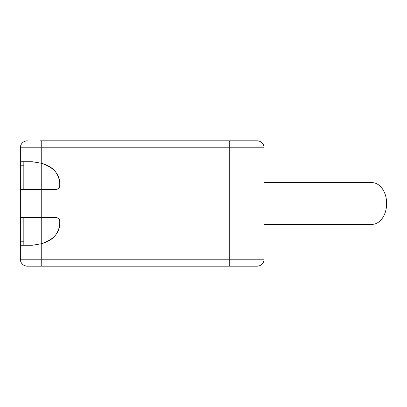 <?xml version="1.0" encoding="UTF-8"?>
<svg xmlns="http://www.w3.org/2000/svg" width="407" height="407" viewBox="0 0 407 407"><rect width="100%" height="100%" fill="white"/><g stroke="black" fill="none" stroke-linecap="round" stroke-linejoin="round"><path stroke-width="0.61" d="M40.09 140.827L257.112 140.827L259.412 141.219M25.015 141.219L27.315 140.827A6.965 6.965 0 0 0 20.35 147.792L229.258 147.792L229.258 140.827L257.112 140.827A6.965 6.965 0 0 1 264.077 147.792L264.077 259.208L20.35 259.208A6.965 6.965 0 0 0 27.315 266.173L41.239 266.173L27.315 266.173L25.015 265.781M244.332 140.827L257.112 140.827A6.965 6.965 0 0 1 264.077 147.792L229.258 147.792L229.258 266.173L41.239 266.173L41.239 243.768L32.239 245.284L20.35 245.284L20.35 259.208M244.332 266.173L229.258 266.173L257.112 266.173L259.412 265.781A6.965 6.965 0 0 0 264.077 259.208A6.965 6.965 0 0 1 257.112 266.173A6.965 6.965 0 0 0 264.077 259.208A6.965 6.965 0 0 1 259.412 265.781M27.315 140.827A6.965 6.965 0 0 0 20.35 147.792L20.35 217.43L54.818 217.43C57.809 217.633 59.453 218.793 59.743 220.909L59.743 224.389C59.142 233.506 52.976 239.967 41.239 243.768L32.239 245.284L23.83 245.284L23.83 217.43M20.35 189.57L54.818 189.57C57.809 189.367 59.453 188.207 59.743 186.091L59.743 182.611C59.142 173.494 52.976 167.033 41.239 163.232L32.239 161.716L20.35 161.716L20.35 189.57L54.818 189.57C57.616 189.57 59.259 188.41 59.743 186.091L59.743 182.611C58.369 172.532 52.203 166.071 41.239 163.232L32.239 161.716L23.83 161.716L23.83 189.57M20.35 220.909L20.35 245.284L20.35 217.43L20.35 220.909L23.83 220.909M264.077 224.389L371.876 224.389A20.889 14.774 90 0 0 386.65 203.5A20.889 14.774 90 0 0 371.876 182.611L264.077 182.611M32.239 161.716L20.35 161.716M54.818 217.43C57.616 217.43 59.259 218.59 59.743 220.909L59.743 224.389C58.369 234.468 52.203 240.929 41.239 243.768L41.239 140.827M20.35 241.799L23.83 241.799M20.35 186.091L23.83 186.091M20.35 165.201L23.83 165.201"/></g></svg>
